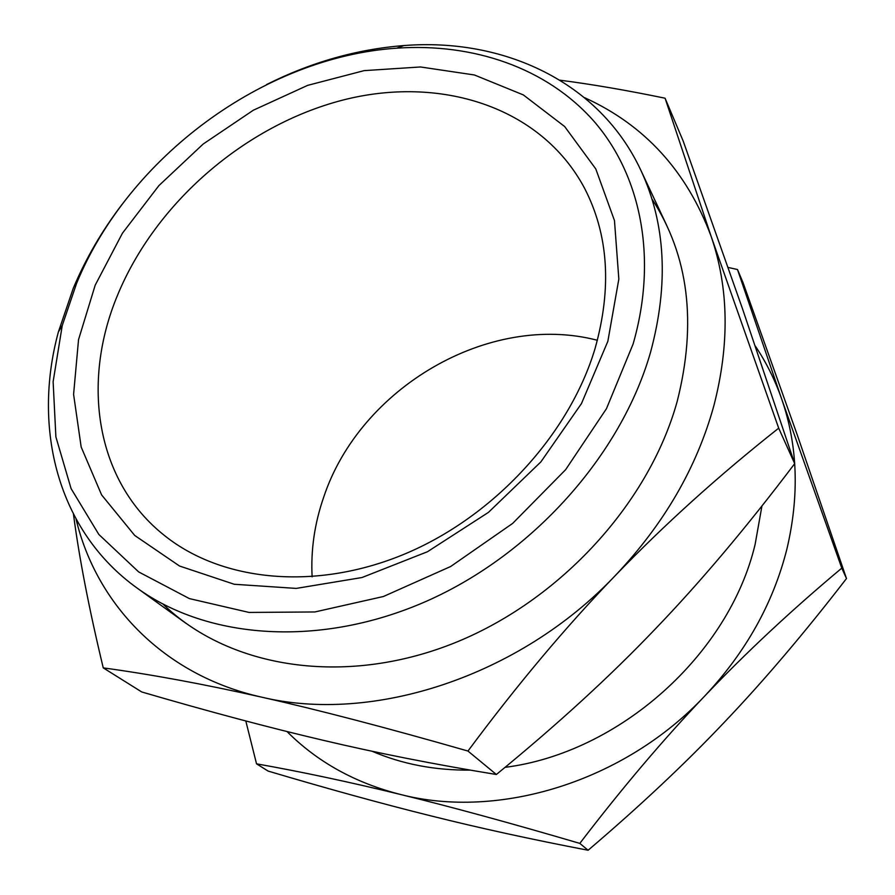 <?xml version="1.0" encoding="UTF-8"?>
<svg xmlns="http://www.w3.org/2000/svg" width="895" height="895" viewBox="0 0 895 895"><rect width="100%" height="100%" fill="white"/><g stroke="black" fill="none" stroke-linecap="round" stroke-linejoin="round"><path stroke-width="1.34" d="M266.587 84.555C311.057 62.247 356.814 49.259 403.835 45.567C503.505 37.679 599.527 81.736 640.865 170.307C665.69 223.515 668.912 284.218 650.508 352.384C621.231 454.761 532.816 554.206 426.635 601.149C320.32 648.025 207.785 639.399 137.036 588.015C57.66 530.981 32.153 428.459 58.376 331.978L73.289 288.224C85.741 258.644 102.019 230.675 122.123 204.328M505.06 767.351C619.329 752.84 729.067 654.614 755.123 544.361L761.947 505.966M76.668 283.156C128.5 157.229 263.667 57.079 396.72 48.173C473.052 42.893 546.442 67.55 593.832 121.127C640.686 174.905 658.049 257.581 633.089 344.06L606.463 408.679L565.618 469.696L512.656 523.407L450.666 566.501L383.384 596.518L314.872 611.956L249.056 612.437L189.393 598.598L138.658 571.916L98.83 534.449L71.085 488.603L55.882 436.872L53.129 381.717L62.258 325.467L76.668 283.156M755.324 346.063C766.165 362.206 774.913 379.76 781.581 398.745L737.491 269.518L742.984 282.518L797.188 434.713L846.491 578.539C804.381 633.089 763.771 680.894 724.626 721.963C685.671 763.133 640.16 805.892 588.116 850.25C531.652 839.443 479.239 827.987 430.875 815.871C382.254 803.788 327.995 788.853 268.108 771.076L256.529 763.827C301.593 771.826 349.497 782.017 400.255 794.413C355.024 782.856 317.277 761.902 287.026 731.551M786.817 549.362C773.168 603.275 745.904 652.063 705.014 695.717C746.396 652.254 791.997 609.73 841.792 568.124L781.581 398.745C797.803 445.408 799.548 495.617 786.817 549.362M117.569 295.137C81.076 382.433 95.519 481.353 164.926 535.87C222.363 581.605 315.98 591.226 405.155 553.826C494.219 516.393 569.455 434.276 595.063 348.513C612.046 287.955 608.51 234.456 584.457 188.051C540.692 106.136 439.557 75.057 342.337 100.206C244.827 125.591 155.708 202.729 117.569 295.137M607.85 341.297L581.481 403.544L540.904 461.865L488.446 512.376L427.452 551.745L361.972 577.532L296.223 588.407L234.255 584.267L179.526 566.02L134.72 535.456L101.605 494.913L81.165 446.997L73.591 394.371L78.536 339.641L95.194 285.181L122.458 233.17L158.952 185.556L203.143 144.061L253.33 110.219L307.667 85.361L364.12 70.638L420.493 66.968L474.417 74.979L523.34 94.915L564.655 126.531L595.801 168.954L614.473 220.595L618.837 279.083L607.85 341.297M597.401 340.279C488.95 311.907 359.924 387.781 323.688 497.195C314.581 523.43 310.733 549.955 312.12 576.794M705.014 695.717C624.632 781.626 498.739 820.01 400.255 794.413C450.688 806.708 510.542 823.042 579.815 843.392C621.902 788.327 663.631 739.102 705.014 695.717M372.074 751.241C402.079 764.129 434.802 770.427 470.267 770.114M737.491 269.518L728.105 267.437M245.801 720.967L256.529 763.827M841.792 568.124L846.491 578.539M579.815 843.392L588.116 850.25M584.491 97.633C644.635 124.942 686.857 171.18 711.122 236.336L665.063 98.204L683.187 141.063L742.302 308.193L794.693 463.644C746.754 527.088 700.259 582.231 655.207 629.062C610.401 676.038 557.451 724.514 496.367 774.499C434.187 764.308 376.37 752.885 322.927 740.232C269.149 727.635 208.748 711.536 141.723 691.958L103.249 667.883C151.344 674.45 204.038 684.183 261.34 697.082C163.382 675.154 96.268 603.935 76.075 519.145M713.818 405.882C696.769 467.649 663.911 524.224 615.257 575.597C664.549 524.436 719.032 475.301 778.695 428.168L711.122 236.336C728.832 287.877 729.727 344.396 713.818 405.882M651.896 198.891C688.624 255.366 697.06 322.86 677.202 401.363C648.349 505.787 555.571 605.333 446.795 645.921C337.885 686.566 226.513 665.992 163.08 604.147M665.063 98.204C626.567 90.261 591.528 84.253 559.957 80.192M73.48 514.278C79.163 557.764 89.086 608.958 103.249 667.883M261.34 697.082C318.24 709.858 387.11 727.848 467.962 751.05C516.874 685.156 565.976 626.668 615.257 575.597C519.547 676.709 372.309 724.055 261.34 697.082M778.695 428.168L794.693 463.644M467.962 751.05L496.367 774.499M640.865 170.307L666.641 225.249M396.72 48.173L403.835 45.567M62.258 325.467L58.376 331.978M137.036 588.015L186.261 623.524"/></g></svg>
